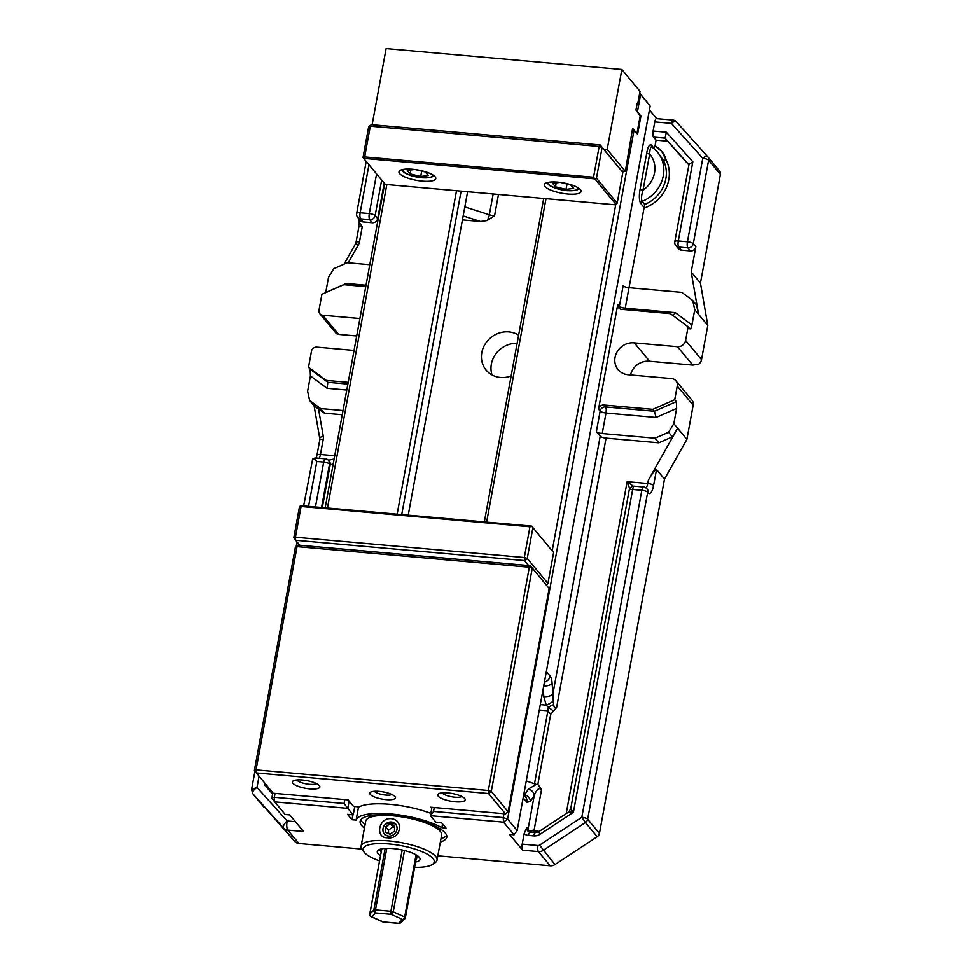 <?xml version="1.0" encoding="UTF-8"?>
<svg xmlns="http://www.w3.org/2000/svg" width="972" height="972" viewBox="0 0 972 972"><rect width="100%" height="100%" fill="white"/><g stroke="black" fill="none" stroke-linecap="round" stroke-linejoin="round"><path stroke-width="1.46" d="M543.214 688.698L543.785 696.596L546.252 705.113L548.257 707.166L553.676 704.518C553.967 707.58 554.939 708.576 556.616 707.495L550.711 714.286L537.844 784.44L536.301 784.44L528.525 788.924A7.241 5.99 33.1 0 1 534.248 795.558L528.112 828.97L526.836 827.439L524.115 833.806A9.647 8.784 -39.8 0 0 528.464 835.434L533.75 835.896A9.647 8.784 -39.8 0 0 540.104 834.243L573.419 812.276L570.686 808.959L629.2 490.143A4.824 1.349 10.4 0 1 632.663 489.475A4.824 1.47 -84.9 0 1 634.364 486.207A4.824 4.824 0 0 0 629.2 490.143M442.576 823.916L441.883 827.694L446.039 828.071L441.567 822.701L435.857 822.203L430.438 815.69L503.557 822.166L514.079 834.814L509.498 834.401L522.657 850.221A4.824 1.47 -84.9 0 1 522.219 844.133L524.115 833.806M295.427 821.705L287.153 820.976A7.241 2.199 95.1 0 0 287.809 830.112L303.58 831.51L289.778 814.925L285.209 814.512L274.687 801.876L347.818 808.364L353.225 814.876L354.768 806.517M522.657 850.221L538.427 851.618L550.225 865.797A7.241 6.585 -39.8 0 0 554.988 864.558L539.582 845.118A2.418 2.199 140.2 0 1 537.99 845.531A4.824 1.47 95.1 0 0 538.427 851.618A7.241 6.585 -39.8 0 0 543.19 850.379L585.411 822.543L581.803 817.282A4.824 1.349 10.4 0 1 587.659 819.226L599.445 833.405L664.484 479.062L686.888 439.368L693.158 405.19A7.241 6.585 -39.8 0 0 692.246 400.476L675.917 380.805A7.241 6.585 -39.8 0 0 671.616 378.594L628.483 374.767A16.889 15.382 140.2 0 1 618.071 369.591A16.889 15.382 140.2 0 1 617.281 351.536A16.889 15.382 140.2 0 1 634.339 342.885L677.46 346.7A7.241 6.585 -39.8 0 0 685.588 340.479L688.091 326.811L670.364 313.652L621.521 309.327A4.824 4.398 140.2 0 1 617.779 304.358L619.383 306.277A4.824 1.349 -169.6 0 0 625.227 308.221L628.993 287.712A4.824 1.349 10.4 0 1 623.137 285.768L619.383 306.277A4.824 4.398 140.2 0 0 619.601 308.683M550.225 865.797L437.825 855.834M361.839 849.091L298.963 843.514L287.809 830.112A7.241 6.585 140.2 0 1 283.642 828.071L294.795 841.485A7.241 6.585 -39.8 0 0 298.963 843.514M294.795 841.485L252.829 793.76C252.04 792.131 253.425 790.017 257.009 787.417L251.614 789.458M365.764 286.643L343.821 284.699L321.902 294.334L318.974 310.287A4.824 4.398 -39.8 0 0 319.849 313.774L335.777 332.934A4.824 4.398 -39.8 0 0 338.657 334.404L356.7 335.996M707.835 156.844L719.426 170.78A4.824 4.398 140.2 0 1 720.398 174.389L708.612 160.222A4.824 1.349 -169.6 0 0 702.756 158.278A4.824 1.993 -41.9 0 1 707.616 156.589L707.616 156.589A4.824 1.993 -41.9 0 1 707.64 156.614A4.824 4.398 -39.8 0 1 707.738 156.723L707.738 156.723A4.824 4.824 0 0 0 707.616 156.589L676.257 121.682A4.824 1.993 -41.9 0 1 676.281 121.707A4.824 4.824 0 0 0 673.098 120.091A4.824 1.47 95.1 0 0 671.397 123.371A4.824 1.993 -41.9 0 1 676.257 121.682L707.592 156.565M634.339 342.885L649.624 361.268L692.757 365.095L698.929 364.038A7.241 6.585 -39.8 0 0 701.517 359.628L707.786 325.45L700.435 283.119L720.398 174.389M599.445 833.405A4.824 4.398 140.2 0 1 597.209 836.722L554.988 864.558M441.883 827.694A48.248 13.462 -169.6 0 0 390.72 813.941A48.248 13.462 -169.6 0 0 356.129 820.101L351.973 819.724L347.514 814.366L353.225 814.876M364.439 828.108A44.019 12.284 10.4 0 1 360.162 821.316A44.019 12.284 10.4 0 1 391.838 815.277A44.019 12.284 10.4 0 1 446.768 837.208A44.019 12.284 10.4 0 1 440.352 842.044M633.307 486.231L627.134 481.675L566.214 813.6L539.253 831.376A4.824 1.47 -84.9 0 1 539.241 831.4M570.686 808.959L568.656 812.009L573.419 812.276L632.663 489.475L641.824 490.289A4.824 1.349 10.4 0 1 647.668 492.233A4.824 4.398 -39.8 0 0 646.805 488.734L646.805 488.734A4.824 4.824 0 0 0 643.525 487.021A4.824 1.47 95.1 0 0 641.824 490.289L581.803 817.282L539.582 845.118M597.209 836.722L585.411 822.543A4.824 4.398 -39.8 0 0 587.659 819.226L647.668 492.233L648.312 492.998A12.065 3.669 95.1 0 0 653.585 485.429L656.513 469.488L664.484 479.062M528.112 828.97L529.266 831.971M528.525 788.924L524.734 794.732A7.241 5.99 33.1 0 1 530.457 801.365L534.248 795.558C536.593 789.41 539.035 787.405 541.562 789.519L537.844 784.44M529.339 831.996L534.126 830.015L528.549 831.109M686.888 439.368L677.642 428.263L648.348 480.168C652.601 472.854 655.322 469.294 656.513 469.488M676.621 408.422L676.305 401.63L654.399 411.265L656.064 417.462L676.621 408.422L673.815 423.671L677.642 428.263L672.381 436.841L658.834 442.807L606.054 438.117A4.824 1.349 -169.6 0 1 600.198 436.185L596.383 431.592A4.824 1.349 -169.6 0 0 602.227 433.524L605.993 413.015A4.824 1.349 10.4 0 1 600.137 411.083L596.383 431.592M264.761 783.153L264.445 784.878L265.866 784.477M321.562 507.493L329.544 464.021A4.824 4.398 -39.8 0 0 328.682 460.534A4.824 4.824 0 0 0 325.389 458.808A4.824 1.47 95.1 0 0 323.688 462.077A4.824 1.349 10.4 0 1 329.544 464.021L330.188 464.786L333.226 463.936M342.253 414.728L324.405 413.149L314.211 405.944L309.618 400.415L320.578 408.556L343.019 410.536M259.05 776.276L257.009 787.417L287.153 820.976A7.241 2.989 138.1 0 0 283.642 828.071L252.829 793.76A4.824 4.398 -39.8 0 1 252.659 793.565M308.586 506.339L316.823 461.469L314.989 459.549L312.632 459.185L303.653 505.902M314.989 459.549A4.824 1.47 -84.9 0 1 316.24 457.994A4.824 4.824 0 0 0 312.62 459.185M648.348 480.168L647.729 483.497L627.134 481.675L629.71 488.697M328.682 460.534L329.314 461.299A4.824 4.398 140.2 0 1 329.338 461.311A4.824 4.398 140.2 0 1 330.188 464.786L322.327 507.566M334.125 459.003L328.427 460.254M688.881 164.936L667.618 141.183L656.088 140.162L653.536 137.101A4.824 1.47 -84.9 0 1 653.099 131.013L654.776 121.901A4.824 1.47 -84.9 0 1 656.477 118.62L673.098 120.091M654.776 121.901L671.397 123.371L702.756 158.278L687.423 241.785A4.824 1.47 95.1 0 0 687.872 247.884A4.824 4.398 -39.8 0 0 693.279 243.729A4.824 1.349 -169.6 0 0 687.423 241.785L678.274 240.983A4.824 1.349 -169.6 0 0 674.799 241.639A4.824 4.824 0 0 0 675.844 245.6L675.844 245.6A4.824 4.398 -39.8 0 0 678.711 247.07A4.824 1.47 -84.9 0 1 678.274 240.983L692.817 161.765L688.978 164.414L674.799 241.639M700.435 283.119L691.201 272.014L695.831 246.791A4.824 4.398 140.2 0 1 690.412 250.946L681.263 250.132A4.824 4.398 140.2 0 1 678.383 248.662L675.844 245.6M692.817 161.765L666.33 132.18L665.079 138.121L688.917 164.754M695.831 246.791L693.279 243.729L708.612 160.222A4.824 4.398 -39.8 0 0 707.738 156.723L719.523 170.902M667.618 141.183L665.079 138.121L653.536 137.101M376.577 173.915L369.299 213.585A4.824 1.47 95.1 0 0 369.737 219.672A4.824 4.398 -39.8 0 0 375.156 215.517A4.824 1.349 -169.6 0 0 369.299 213.585L360.15 212.771A4.824 1.349 -169.6 0 0 356.675 213.427A4.824 4.824 0 0 0 357.708 217.388L357.708 217.388A4.824 4.398 -39.8 0 0 360.588 218.858A4.824 1.47 -84.9 0 1 360.15 212.771L368.959 164.754M384.219 183.101L377.707 218.579A4.824 4.398 140.2 0 1 372.288 222.734L363.139 221.92A4.824 4.398 140.2 0 1 360.26 220.45L357.708 217.388M359.02 218.967L358.802 227.302A4.824 1.349 10.4 0 1 362.264 226.634L358.559 221.519M655.007 146.019L656.088 140.162M663.281 160.101A32.756 29.828 140.2 0 1 644.715 204.46L642.164 201.398A32.756 29.828 -39.8 0 0 657.412 151.984L663.281 160.101A2.418 0.972 153 0 0 666.027 159.7A24.118 21.967 -39.8 0 0 661.944 151.656A24.118 21.967 -39.8 0 0 661.786 151.462M644.715 204.46L629.006 287.712L681.773 292.39L692.732 300.518L694.725 309.752L691.93 324.988L675.297 312.656L625.227 308.221A4.824 1.47 95.1 0 1 624.887 309.618M692.732 300.518L696.559 305.111L698.552 314.345L694.725 309.752M691.201 272.014L698.552 314.345L707.786 325.45M666.027 159.7L661.616 151.255L654.606 145.836C660.024 148.424 663.827 153.054 666.027 159.7A35.162 32.027 -39.8 0 1 643.586 208.251M617.779 304.358L598.545 409.163A4.824 4.398 140.2 0 1 603.964 405.02L652.807 409.346L674.714 399.711L677.229 386.042A7.241 6.585 -39.8 0 0 675.917 380.805M354.051 350.43L316.872 347.138A4.824 4.398 -39.8 0 0 311.453 351.293L308.525 367.246L326.252 380.392L348.207 382.336M319.849 313.774A4.824 4.398 -39.8 0 0 322.716 315.244L359.907 318.549M358.559 806.857L356.129 820.101M352.872 814.84L351.973 819.724M536.289 784.44L526.289 780.929M640.159 115.996L637.413 111.853L640.597 94.539L650.147 106.033L639.685 93.105M656.695 118.645L649.442 109.921M408.228 515.184L467.605 191.703M640.609 203.282A2.418 2.199 -39.8 0 1 642.164 201.398C641.083 199.102 641.362 195.348 643.027 190.123A2.418 0.668 10.4 0 1 640.098 189.151C638.956 195.494 639.126 200.196 640.609 203.282L643.731 207.036M652.127 147.124C650.766 146.371 649.94 148.655 649.648 153.989A25.515 23.243 140.2 0 1 643.027 190.123L649.648 153.989A2.418 0.668 10.4 0 1 646.732 153.017L640.098 189.151M657.412 151.984L651.738 146.76A2.418 2.199 140.2 0 1 651.738 146.76A2.418 2.199 140.2 0 1 651.313 145.022C649.442 144.05 647.911 146.711 646.732 153.017M654.095 148.619L654.606 145.836M503.946 813.71L503.229 817.598L433.536 811.426L434.253 807.538M486.632 522.134L546.009 198.653M615.726 204.655L552.193 550.832M344.768 799.604L344.052 803.492L274.359 797.307L275.076 793.419M327.455 508.016L386.832 184.534M456.512 190.719L397.147 514.2M640.925 116.069L637.571 134.294L634.072 130.078L632.383 129.519M650.147 106.033L517.177 830.55L507.615 819.056L634.072 130.078M543.725 198.446L484.348 521.928M431.726 808.655L430.438 815.69L433.536 811.426M503.229 817.598L507.615 819.056L503.557 822.166L503.229 817.598M639.649 93.288L640.597 94.539L639.491 94.175M344.052 803.492L347.818 808.364L349.142 801.122M401.728 514.601L461.093 191.12M384.669 183.647L325.17 507.809M272.853 792.873L271.881 798.158L274.359 797.307L274.687 801.876L271.881 798.158M523.835 794.294L524.734 794.732L524.43 795.643M539.302 710.034L547.892 710.787A7.241 2.199 -84.9 0 0 548.257 707.166L553.141 710.726M543.785 696.596A7.241 3.232 -4.1 0 0 552.886 693.996L552.12 683.34A14.471 4.41 95.1 0 0 550.152 676.087L546.361 671.531M540.298 704.578L546.252 705.113A7.241 2.005 -28.4 0 0 553.19 701.152L552.886 693.996L600.198 436.185M553.676 704.518L553.19 701.152M534.479 783.906L547.892 710.787L550.711 714.286M498.478 194.436L494.566 215.784L487.13 220.535L480.557 221.495L462.429 219.879M511.138 375.982A24.118 21.967 140.2 0 1 500.507 377.464A24.118 21.967 140.2 0 1 486.134 370.113A24.118 21.967 140.2 0 1 488.187 340.115A24.118 21.967 140.2 0 1 518.623 335.194M649.624 361.268A16.889 15.382 -39.8 0 0 630.5 374.949M676.305 401.63L674.714 399.711M517.128 343.31A24.118 21.967 -39.8 0 0 492.026 374.937M673.815 423.671L668.554 432.248L655.007 438.202L602.227 433.524M673.049 315.645L675.297 312.656M688.091 326.811L689.816 328.84C690.618 329.156 691.323 327.868 691.93 324.988M347.879 384.086L327.843 382.3L310.117 369.153L310.433 375.945L327.066 388.29L327.843 382.3L326.252 380.392M310.117 369.153L308.525 367.246M366.019 285.233L346.299 283.484L346.348 284.918M369.785 264.724L347.344 262.732L333.797 268.685L328.767 276.899A4.824 4.398 140.2 0 0 328.39 278.077L325.717 292.657M310.433 375.945L307.626 391.194L309.618 400.415M514.079 834.814L517.177 830.55M668.554 432.248L672.381 436.841M440.984 838.617A44.019 12.284 -169.6 0 0 446.646 835.422M360.916 819.688A44.019 12.284 -169.6 0 0 365.059 824.693M324.405 413.149L320.578 408.556M598.545 409.163L600.137 411.083A4.824 4.398 140.2 0 1 605.556 406.928L654.399 411.265L652.807 409.346M655.007 438.202L658.834 442.807M603.746 149.166L607.172 149.469L625.336 171.303L632.602 128.316L636.939 133.529L640.281 115.304L635.943 110.091L637.207 103.251L637.717 103.87L637.097 103.81M607.172 149.469L621.849 69.498L640.013 91.344L637.717 103.87M621.849 69.498L386.115 48.6L372.142 124.732M625.336 171.303L621.825 170.999M430.875 813.272L430.462 813.236A48.248 13.462 -169.6 0 0 358.996 806.894L353.541 806.408L348.122 799.895L273.168 793.249L254.409 770.468L256.061 769.909L256.28 772.947L488.576 793.553L488.357 790.503L491.285 791.475L488.576 793.553L505.464 813.856L508.174 811.778L491.285 791.475L532.267 568.195L529.339 567.223L530.396 565.716L549.156 588.497L530.396 565.716L298.088 545.11L295.391 547.187L298.088 545.11M256.061 769.909L297.043 546.629L529.339 567.223L488.357 790.503L256.061 769.909M295.391 547.187L254.409 770.468M549.156 588.497L508.174 811.778M505.464 813.856L430.511 807.21M394.984 796.603A13.025 3.633 -169.6 0 0 383.102 791.901A13.025 3.633 -169.6 0 0 370.563 792.216A13.025 3.633 -169.6 0 0 381.972 799.081A13.025 3.633 -169.6 0 0 395.069 796.712A13.025 3.633 -169.6 0 0 394.984 796.603M374.329 791.293A9.404 2.624 10.4 0 1 374.317 791.293A9.404 2.624 10.4 0 0 382.786 794.671A9.404 2.624 10.4 0 0 391.886 794.513M319.375 785.643A13.948 3.888 -169.6 0 0 306.642 780.601A13.948 3.888 -169.6 0 0 293.216 780.941A13.948 3.888 -169.6 0 0 305.427 788.292A13.948 3.888 -169.6 0 0 319.472 785.765A13.948 3.888 -169.6 0 0 319.375 785.643M464.701 798.522A13.948 3.888 -169.6 0 0 451.98 793.492A13.948 3.888 -169.6 0 0 438.542 793.832A13.948 3.888 -169.6 0 0 450.765 801.183A13.948 3.888 -169.6 0 0 464.798 798.656A13.948 3.888 -169.6 0 0 464.701 798.522M316.435 783.59A10.328 2.88 10.4 0 1 306.545 783.942A10.328 2.88 10.4 0 1 296.958 780.176A10.328 2.88 10.4 0 1 296.812 779.994M461.773 796.481A10.328 2.88 10.4 0 1 451.871 796.821A10.328 2.88 10.4 0 1 442.296 793.067A10.328 2.88 10.4 0 1 442.151 792.873M616.139 204.509L617.171 203.099L596.456 178.192L594.791 178.848L616.139 204.509L615.312 204.8L386.443 184.498L384.985 184.012L363.637 158.351L594.791 178.848L593.54 177.232L364.67 156.929L363.637 158.351L363.018 157.5L368.655 126.737L371.365 124.659L368.655 126.737M596.456 178.192L602.105 147.44L622.821 172.336L600.234 144.962L602.105 147.44L599.177 146.468L593.54 177.232M622.821 172.336L617.171 203.099M580.442 189.637A18.699 5.212 10.4 0 1 581.098 191.448A18.699 5.212 10.4 0 1 561.767 193.197A18.699 5.212 10.4 0 1 544.32 184.692A18.699 5.212 10.4 0 1 560.686 182.457A18.699 5.212 10.4 0 1 580.442 189.637M435.116 176.758A18.699 5.212 10.4 0 1 435.772 178.556A18.699 5.212 10.4 0 1 416.441 180.318A18.699 5.212 10.4 0 1 398.994 171.801A18.699 5.212 10.4 0 1 415.348 169.578A18.699 5.212 10.4 0 1 435.116 176.758M364.67 156.929L370.308 126.178L599.177 146.468L600.234 144.962L371.365 124.659M529.959 526.775L524.321 557.539L295.452 537.237L295.67 540.286L293.799 537.808L299.437 507.044L300.482 505.622L301.089 506.485L529.959 526.775L531.635 526.119L300.482 505.622M552.983 551.792L531.635 526.119L552.983 551.792M546.446 585.01L547.953 583.407L527.237 558.499L524.54 560.577L524.321 557.539L527.237 558.499L532.887 527.747M293.799 537.808L295.452 537.237L301.089 506.485M299.813 545.268L295.67 540.286L524.54 560.577L528.683 565.558M553.603 552.643L547.953 583.407M383.588 921.942A2.418 0.729 -84.9 0 1 383.369 922.027L398.799 923.4A2.418 2.418 0 0 0 400.671 922.744A2.418 2.272 -133.5 0 1 398.593 923.279A2.418 0.729 95.1 0 0 398.799 923.4A2.418 0.729 95.1 0 0 398.994 923.339M370.636 916.171A2.418 1.531 -65.7 0 0 371.146 916.669A2.418 1.531 -65.7 0 0 371.717 916.742L375.714 912.951A2.418 0.729 -84.9 0 1 375.496 909.913A2.418 0.668 -169.6 0 0 373.831 910.12A2.418 2.272 46.5 0 0 375.714 912.951L391.145 914.324A2.418 1.531 -65.7 0 0 393.235 911.845A2.418 0.668 -169.6 0 0 390.926 911.286A2.418 0.729 95.1 0 0 391.145 914.324L402.59 919.488A2.418 2.272 46.5 0 0 405.312 917.762A2.418 0.668 -169.6 0 0 405.385 917.641A2.418 0.668 -169.6 0 0 404.68 916.997A2.418 1.531 114.3 0 1 402.59 919.488L398.593 923.279L383.162 921.906A2.418 1.531 114.3 0 1 382.579 921.833A2.418 2.418 0 0 0 383.369 922.027A2.418 0.729 -84.9 0 1 383.162 921.906L371.717 916.742A2.418 2.272 -133.5 0 1 369.834 913.911A2.418 0.668 -169.6 0 0 369.761 914.032A2.418 0.668 -169.6 0 0 369.797 914.202M415.579 862.079A21.712 6.063 -169.6 0 0 419.406 857.474A21.712 6.063 -169.6 0 0 399.747 849.504A21.712 6.063 -169.6 0 0 378.545 849.978A21.712 6.063 -169.6 0 0 378.4 854.024A21.712 6.063 -169.6 0 0 380.477 855.639M381.158 851.982A19.294 5.382 10.4 0 1 381.073 851.897A19.294 5.382 10.4 0 1 380.088 849.698A19.294 5.382 10.4 0 1 380.271 849.212M418.057 856.15A19.294 5.382 10.4 0 1 418.057 856.672A19.294 5.382 10.4 0 1 416.247 858.422M379.517 860.876A36.183 10.097 10.4 0 1 364.901 853.052A36.183 10.097 10.4 0 1 364.075 852.092A36.183 10.097 10.4 0 1 400.476 845.531A36.183 10.097 10.4 0 1 432.175 864.594A36.183 10.097 10.4 0 1 414.619 867.328M432.175 864.594L434.836 862.929A38.601 10.777 -169.6 0 0 437.036 860.147A38.601 10.777 -169.6 0 0 401.023 842.59A38.601 10.777 -169.6 0 0 361.11 846.211L365.715 821.158A38.601 10.777 10.4 0 1 367.914 818.375A38.601 10.777 10.4 0 1 405.616 817.525A38.601 10.777 10.4 0 1 440.559 831.704L438.676 829.201A36.183 10.097 -169.6 0 0 435.322 826.176M374.779 815.058A36.183 10.097 -169.6 0 0 370.563 816.711L367.914 818.375M388.593 836.297L384.596 834.596M385.993 823.734L395.604 823.77M387.403 837.803C400.841 839.869 404.559 819.518 390.914 818.667C378.558 817.671 374.815 838.022 387.403 837.803M440.559 831.704A38.601 10.777 10.4 0 1 441.64 835.094L437.036 860.147M361.11 846.211A38.601 10.777 -169.6 0 0 362.179 849.601L364.075 852.092M560.698 182.469L570.722 184.899L573.638 188.41L566.032 189.358L555.51 186.794L552.594 183.295L559.981 182.371M566.032 189.358L567.016 184M556.227 182.833L555.51 186.794M415.372 169.578L425.396 172.008L428.312 175.519L420.706 176.467L410.172 173.903L407.256 170.404L414.655 169.48M420.706 176.467L421.69 171.108M410.901 169.954L410.172 173.903M394.523 827.719L389.966 823.892L394.523 825.945L394.547 831.133L390.027 834.268L385.471 832.202L385.447 827.014L389.966 823.892M392.992 826.965L388.472 830.1L385.447 827.014M388.472 830.1L388.606 833.624M393.563 834.741A7.472 6.67 135.5 0 1 382.907 829.918A7.472 6.67 135.5 0 1 393.514 822.579A7.472 6.67 135.5 0 1 393.563 834.741M523.179 797.818L526.97 802.374L530.457 801.365M537.99 845.531L522.219 844.133M568.656 812.009L538.719 831.74L540.104 834.243M538.719 831.74L535.451 832.627A4.824 1.47 95.1 0 0 533.75 835.896M535.451 832.627L530.165 832.154A4.824 1.47 95.1 0 0 528.464 835.434M530.165 832.154L527.711 830.926A4.824 4.398 140.2 0 1 526.836 827.439M534.126 830.015L541.562 789.519M539.253 831.376L532.413 830.768M556.616 707.495L606.054 438.117M264.445 784.878L272.646 794.003M316.823 461.469L323.688 462.077L315.463 506.959M334.733 455.734L320.456 454.471L323.239 439.32A9.647 8.784 -39.8 0 0 323.263 436.185L318.5 408.762M646.016 487.993A7.241 2.199 -84.9 0 0 647.729 483.497A4.824 1.349 10.4 0 1 653.585 485.429M646.805 488.734L647.437 489.499A4.824 4.398 140.2 0 1 648.312 492.998M319.241 458.262A7.241 2.199 95.1 0 0 320.456 454.471A4.824 1.349 -169.6 0 0 316.981 455.139L319.764 439.988A4.824 1.349 -169.6 0 1 323.239 439.32M681.263 250.132L678.711 247.07L687.872 247.884L690.412 250.946M666.33 132.18L653.099 131.013M377.707 218.579L375.156 215.517L381.668 180.027M363.139 221.92L360.588 218.858L369.737 219.672L372.288 222.734M348.231 262.817L358.376 244.835A9.647 8.784 -39.8 0 0 359.482 241.785L362.264 226.634M654.156 148.449L651.313 145.022M526.97 802.374A7.241 6.585 -39.8 0 0 525.67 797.137L523.738 794.817M552.12 683.34A7.241 3.232 175.9 0 1 543.713 685.989M544.417 682.113A7.241 6.585 -39.8 0 0 550.152 676.087M463.158 215.93L480.557 221.495M487.13 220.535A7.241 2.904 -72.3 0 0 489.341 214.751L464.81 206.902M494.566 215.784A7.241 2.017 10.4 0 1 489.341 214.751L493.156 193.963M656.064 417.462L605.993 413.015A4.824 1.47 95.1 0 0 605.556 406.928L603.964 405.02M693.158 405.19L677.229 386.042M692.757 365.095L677.46 346.7M701.517 359.628L685.588 340.479M327.066 388.29L346.785 390.039M346.299 283.484L325.742 292.523M338.657 334.404L322.716 315.244M358.376 244.835A4.824 0.765 -150.6 0 0 355.448 243.996L356.019 242.453A4.824 1.349 10.4 0 1 359.482 241.785M319.764 439.988L319.776 438.542A4.824 1.762 -9.8 0 1 323.263 436.185M416.077 854.838L404.68 916.997L393.235 911.845L404.486 850.524M402.177 849.99L390.926 911.286L375.496 909.913L386.795 848.337M385.155 848.41L373.831 910.12L369.834 913.911L381.777 848.835L369.761 914.032A2.418 2.418 0 0 0 371.146 916.669L382.579 921.833M577.453 187.389A14.884 4.155 10.4 0 1 567.053 190.573A14.884 4.155 10.4 0 1 552.533 186.989A14.884 4.155 10.4 0 1 549.168 182.189M432.127 174.498A14.884 4.155 10.4 0 1 421.714 177.694A14.884 4.155 10.4 0 1 407.207 174.097A14.884 4.155 10.4 0 1 403.83 169.31M254.956 771.197L251.614 789.41L252.732 793.65L263.874 807.052M296.181 546.58L297.031 541.926M634.364 486.207L643.525 487.021M325.389 458.808L316.24 457.994L316.981 455.139M366.213 161.461L356.675 213.427M344.052 264.177L355.448 243.996M356.019 242.453L358.802 227.302M319.776 438.542L314.09 405.798M400.671 922.744L404.668 918.953A2.418 2.418 0 0 0 405.385 917.641L416.83 855.287M546.859 182.7L549.253 185.36L556.409 188.58L567.247 190.694L576.25 190.318L579.433 188.677M401.521 169.808L403.915 172.469L411.083 175.689L421.921 177.803L430.924 177.426L434.107 175.786"/></g></svg>

